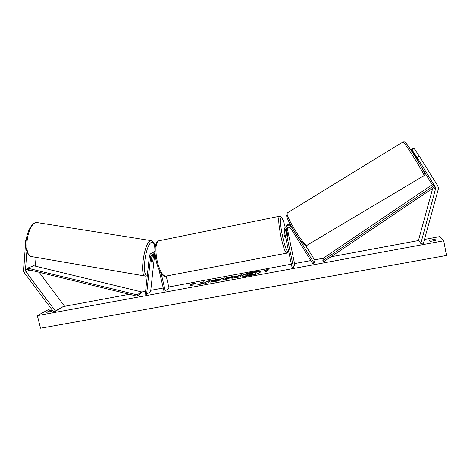 <?xml version="1.0" encoding="UTF-8"?>
<svg xmlns="http://www.w3.org/2000/svg" width="470" height="470" viewBox="0 0 470 470"><rect width="100%" height="100%" fill="white"/><g stroke="black" fill="none" stroke-linecap="round" stroke-linejoin="round"><path stroke-width="0.7" d="M305.418 245.228L314.923 260.456L314.066 262.971L297.551 236.516M285.719 226.822L287.417 225.13L290.395 224.736M286.4 225.9L287.851 224.595L290.061 224.096M290.977 225.817L286.876 225.794L286.424 226.346C284.703 227.41 283.992 228.943 284.297 230.94L292.099 267.518L293.497 267.26L294.772 264.68L287.164 227.58M286.488 228.062L286.154 230.089L288.022 237.338L286.7 229.383L286.835 227.774M293.497 267.26L285.701 230.664C285.496 229.348 285.954 228.338 287.076 227.621C288.621 226.939 289.914 227.28 290.948 228.632L312.832 263.693L314.066 262.971M286.424 226.346C288.557 225.406 290.401 225.823 291.958 227.58M286.876 225.794L285.396 227.122M417.149 157.485L435.808 187.888L420.803 243.495L423.217 244.065L438.228 189.492L438.316 187.383L437.705 185.809L419.34 156.163L417.149 157.485L411.902 149.654L414.07 148.338L419.34 156.163M417.677 160.605L418.065 160.37L417.607 159.342L411.902 149.654M413.947 154.119L411.109 149.536L413.248 148.238L411.109 149.536M410.792 149.489L412.072 151.739M422.788 169.459L432.236 184.71M432.717 188.311L418.588 240.017L420.803 243.495M411.573 149.607L414.07 148.338M26.866 251.338L25.451 270.132L25.909 271.678L55.348 310.999L53.844 312.174L24.428 272.876L23.641 271.231L25.715 240.346L26.103 240.411M36.043 257.36L35.362 266.143M39.169 272.277L64.355 305.911L53.844 312.174M64.355 305.911L55.348 310.999M26.426 238.202L25.715 240.346M153.637 254.211L152.85 260.686L151.792 262.336L151.311 261.59L151.951 255.721L152.638 254.223M152.098 255.545L152.162 254.922M155.082 253.354L151.945 252.995C150.471 253.542 149.619 254.617 149.378 256.221L145.295 294.161L146.581 294.385L150.653 291.406L154.659 254.634M155 251.397L153.39 252.255M155.241 255.157L152.38 254.293L150.682 256.432L146.581 294.385M288.48 250.534C288.463 251.803 287.934 252.666 286.888 253.124C285.437 253.177 283.504 247.913 281.089 237.344C278.751 225.53 278.146 218.515 279.28 216.3L158.59 240.84C155.511 243.366 155.082 250.281 157.303 261.59C159.988 271.631 162.955 276.454 166.204 276.049L168.994 288.004L165.264 290.936L163.989 291.171L158.925 269.516M165.264 290.936L161.192 273.522M151.998 252.966L153.208 252.308L155.024 252.184M285.754 237.779L285.249 237.879L284.162 234.9L283.821 230.958L284.279 230.864M286.236 230.476L286.588 230.406L286.524 231.822M286.588 230.406L288.069 235.905L288.022 237.338L286.541 231.816M414.945 155.047L414.669 155.212L417.413 159.641L417.683 159.483M260.48 272.048C259.64 271.495 257.078 271.595 252.784 272.347C246.791 273.575 243.266 274.797 242.22 276.025M249.852 275.731C256.338 274.386 259.881 273.111 260.486 271.907C259.957 271.219 257.372 271.278 252.725 272.083C246.321 273.411 242.796 274.68 242.15 275.896C242.638 276.583 245.205 276.53 249.852 275.731M424.492 239.436L439.967 236.557L443.721 240.799L446.5 255.486L40.538 328.236L37.342 315.658L443.721 240.799M37.342 315.658L49.156 309.19L51.312 308.79M63.591 306.505L129.332 294.291M141.423 292.04L145.606 291.265M150.776 290.301L163.243 287.987M168.754 286.964L291.388 264.169M294.543 263.588L310.87 260.55M314.553 259.869L323.501 258.2M330.927 256.826L418.882 240.476M211.306 280.766L216.417 279.409C219.085 278.945 220.542 278.904 220.794 279.298L220.665 279.568C219.707 280.332 217.463 281.066 213.944 281.771L209.967 282.118L214.555 281.189L217.739 279.967L211.306 280.766M231.522 278.128L231.481 277.835C232.168 277.271 233.925 276.724 236.757 276.196L238.208 275.931L238.748 275.308L241.68 274.768L239.812 276.953L235.212 277.805C232.814 278.234 231.546 278.311 231.399 278.017L231.546 278.099C232.227 277.535 233.984 276.989 236.815 276.466L238.208 275.931M202.823 282.999L197.805 284.714L201.236 284.08L205.825 282.488L204.844 283.41L207.752 282.875L210.113 280.619L207.246 281.148L205.308 282.176L203.604 281.824L200.185 282.458L202.881 283.263L199.621 284.379M435.843 240.376L434.944 239.265L429.504 240.276L430.344 241.398L435.843 240.376M52.634 310.553L50.883 311.534L46.689 312.309L49.72 310.629L52.223 310.006M267.407 270.209L269.028 269.909L267.16 269.545L264.175 270.808L265.791 270.509L264.675 272.112L266.314 271.807L267.407 270.209M190.703 284.421L194.004 283.116L195.314 283.569L193.775 283.857L191.819 285.572L190.268 285.86L192.236 284.139L190.703 284.421M225.13 278.152L233.302 276.319L226.787 279.362L223.961 279.885L221.658 278.475L224.742 277.905L225.189 278.416L229.196 277.4M50.008 311.786L49.72 310.629M435.197 240.593L434.944 239.265M247.937 274.31L246.627 273.863L250.04 273.229L252.983 273.24L253.489 272.594L256.455 272.042L254.816 274.204L246.345 275.561L245.81 275.22L248.565 274.145L246.627 273.863M256.455 272.042L254.875 274.474L246.403 275.831L245.745 275.391M264.963 272.06L265.791 270.509M268.352 270.033L267.16 269.545M267.219 269.815L265.403 270.585M192.054 284.174L194.004 283.116M194.063 283.381L194.862 283.651M190.726 285.778L192.236 284.139M209.755 280.954L207.305 281.413L205.367 282.441L203.604 281.824M203.669 282.082L200.884 282.599M205.267 283.334L205.825 282.488M238.267 276.196L238.748 275.308M238.807 275.573L241.398 275.091M234.512 277.535L237.344 277.253L237.797 276.401L234.454 277.259L237.285 276.989L237.797 276.401M212.217 280.731L216.482 279.674L220.759 279.444M210.754 282.164L212.528 281.348M212.593 281.612L214.614 281.454L217.716 280.396L217.739 279.967M229.254 277.664L230.3 276.877M230.359 277.141L232.327 276.777M222.005 278.687L224.742 277.905M224.801 278.17L225.189 278.416M225.512 278.475L226.146 279.151L227.862 278.04L225.512 278.475L226.088 278.886L227.862 278.04M248.842 274.627L252.208 274.233L252.619 273.71L248.836 274.633M252.361 274.039L249.141 274.75M148.814 261.485L149.36 256.403M151.834 257.131L152.674 255.709L153.285 256.309L152.791 260.85L151.792 262.336L151.34 261.708L151.798 257.125M434.086 185.568L434.967 186.802L323.707 261.684L322.866 260.515L323.542 258.042L432.382 184.61L434.086 185.568L322.866 260.515M27.524 268.135L33.711 265.744L141.452 291.894L141.235 293.151L136.993 296.159L27.354 269.386L27.524 268.135L137.211 294.878L136.993 296.159M141.452 291.894L137.211 294.878M287.141 228.825L286.7 229.383M286.154 230.089L285.701 230.664M434.967 186.802L435.502 187.101M433.651 187.689L435.761 188.946M27.354 269.386L25.451 270.132M30.033 270.044L25.909 271.678M154.272 254.417L153.479 254.863M151.951 255.721L150.682 256.432M279.585 216.235L281.395 217.064C282.576 218.585 283.845 222.01 285.208 227.327C280.966 210.09 278.452 217.504 282.67 236.857C285.496 248.877 287.417 253.359 288.427 250.299M405.04 142.375C406.233 141.505 427.424 175.704 424.41 173.636M287.352 212.863L287.311 212.916C284.573 214.966 305.788 249.012 307.333 245.052L423.916 175.733C426.648 177.313 404.394 141.423 402.949 141.928L402.913 141.922M305.418 244.482C304.266 248.824 284.045 216.441 286.9 214.814M145.565 276.107L32.26 256.714C22.736 257.425 26.761 223.926 36.425 222.475L151.046 240.617L150.335 240.81C143.973 242.89 139.332 277.464 145.565 276.107L147.269 275.673M147.363 274.95C141.317 277.4 145.447 244.435 151.487 242.344C153.79 241.662 154.941 244.67 154.936 251.356M151.593 240.699L153.549 242.297C154.319 243.025 155.147 248.037 155 249.764M154.748 254.699L154.166 259.199M287.417 225.13L287.851 224.595M153.208 252.308L151.945 252.995M165.505 276.184C164.101 276.736 159.612 274.686 156.346 261.661C154.877 255.028 154.624 249.482 155.582 245.023C156.463 242.344 157.468 240.951 158.59 240.84M286.577 253.183L166.204 276.049M413.712 154.26L414.252 153.931M424.034 175.662C424.927 174.963 425.086 174.088 424.516 173.042C423.652 170.863 420.333 164.9 416.085 158.008C410.11 148.438 405.346 142.052 404.887 142.11C404.735 141.764 404.088 141.705 402.949 141.928L287.311 212.916L286.594 215.589C286.6 216.741 289.543 223.726 293.239 229.783C296.247 234.736 299.067 238.807 301.699 241.985C305.294 245.675 305.288 245.452 307.051 245.217M31.414 256.573C20.827 252.343 26.966 224.513 36.114 222.469L37.506 222.351M151.98 255.521L152.826 255.662M154.084 259.939L154.795 254.734"/></g></svg>
